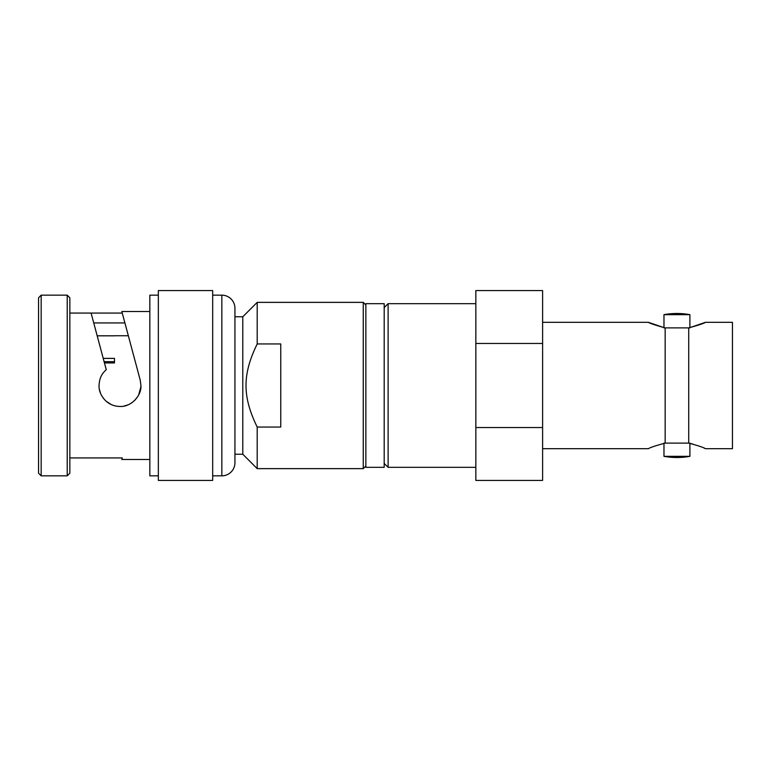 <?xml version="1.0" encoding="UTF-8"?>
<svg xmlns="http://www.w3.org/2000/svg" width="771" height="771" viewBox="0 0 771 771"><rect width="100%" height="100%" fill="white"/><g stroke="black" fill="none" stroke-linecap="round" stroke-linejoin="round"><path stroke-width="1.16" d="M67.222 295.158L69.843 297.779L69.843 473.221L67.222 475.842L67.222 295.158L41.171 295.158L41.171 475.842L38.55 473.221L38.55 297.779L41.171 295.158M69.843 313.074L91.094 313.074L106.253 369.675C100.818 374.658 99.478 379.072 99.035 385.5C98.852 390.83 100.982 395.86 105.434 400.573C109.53 404.438 114.378 406.394 119.987 406.452C130.598 407.165 141.671 396.149 140.929 385.5L140.216 380.074L121.847 311.532L124.912 322.933L93.734 322.933M140.9 386.656L138.655 395.003M137.922 396.323L134.617 400.496M131.205 403.194L130.627 403.541M127.774 404.948L123.977 406.066M117.674 406.317L115.997 406.066M115.66 405.999L114.368 405.681M114.031 405.585L112.296 404.987M111.178 404.505L106.234 401.305M103.661 398.636L101.493 395.34M100.529 393.268L99.42 389.461M363.247 302.367L257.196 302.367L257.196 343.953L280.76 343.953L280.76 427.047L257.196 427.047L257.196 468.633L363.247 468.633L363.247 302.367L365.859 304.979M257.196 468.633L242.788 454.235L234.933 454.235L234.933 316.765L242.788 316.765L242.788 454.235M257.196 302.367L242.788 316.765M363.247 468.633L365.859 466.021M257.196 427.047C242.287 396.506 242.296 374.484 257.196 343.953M114.484 335.819L97.185 335.819M104.114 361.666L114.484 361.666L114.484 362.929L104.451 362.929M114.484 362.929L114.484 358.39L103.237 358.39M128.343 335.751L114.484 335.751M128.709 337.12L127.552 332.793M124.449 321.16L124.912 322.933M69.843 457.926L122.261 457.926L121.847 459.468L149.834 459.468M149.834 311.532L121.847 311.532M91.094 313.074L122.261 313.074M67.222 475.842L41.171 475.842M158.344 295.158L149.834 295.158L149.834 475.842L158.344 475.842M158.344 290.58L158.344 480.42L212.68 480.42L212.68 290.58L158.344 290.58M221.846 475.842L221.846 295.158A13.088 13.088 0 0 1 234.933 308.255L234.933 462.745A13.088 13.088 0 0 1 221.846 475.842L212.68 475.842M221.846 295.158L212.68 295.158M365.859 303.668L365.859 467.332L384.189 467.332L384.189 303.668L365.859 303.668M665.151 443.103L665.151 327.897L688.725 327.897L688.725 443.103L665.151 443.103C655.581 445.705 650.011 447.565 648.459 448.674L542.611 448.674M388.121 467.332L384.189 463.4L388.121 467.332L475.842 467.332L388.121 467.332L388.121 303.668L475.842 303.668L388.121 303.668L384.189 307.6L388.121 303.668M665.151 327.897C655.032 325.092 649.471 323.232 648.459 322.326L663.976 327.636L663.976 314.664L689.9 314.664A72.011 72.011 180 0 0 663.976 314.664A72.011 72.011 0 0 1 689.9 314.664L689.9 327.636L705.417 322.326C704.308 323.271 698.748 325.121 688.725 327.897M475.842 480.42L475.842 427.548L542.611 427.548L542.611 480.42L475.842 480.42L542.611 480.42M475.842 427.548L475.842 343.452L542.611 343.452L542.611 427.548M475.842 343.452L475.842 290.58L542.611 290.58L542.611 343.452M688.725 443.103C698.208 445.677 703.778 447.527 705.417 448.674L732.45 448.674L732.45 322.326L705.417 322.326M663.976 327.897L689.9 327.897M663.976 443.364L663.976 456.336A72.011 72.011 0 0 0 689.9 456.336A72.011 72.011 0 0 1 663.976 456.336L689.9 456.336L689.9 443.364M689.9 443.103L663.976 443.103L689.9 443.103M542.611 322.326L648.459 322.326M705.417 448.674L704.096 448.086M692.821 444.086L690.421 443.479"/></g></svg>
